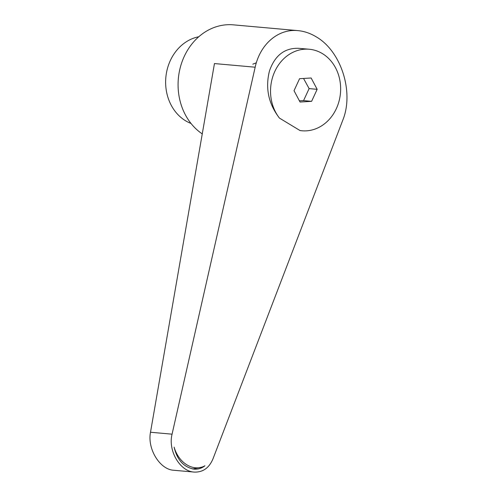 <?xml version="1.0" encoding="UTF-8"?>
<svg xmlns="http://www.w3.org/2000/svg" width="497" height="497" viewBox="0 0 497 497"><rect width="100%" height="100%" fill="white"/><g stroke="black" fill="none" stroke-linecap="round" stroke-linejoin="round"><path stroke-width="0.75" d="M342.781 120.212C354.255 92.175 341.135 51.085 316.148 36.803C310.265 33.268 304.201 31.212 297.952 30.628C278.258 28.59 260.18 44.047 255.166 67.207L172.068 434.173C167.843 450.661 179.92 471.386 194.165 472.082C202.801 472.43 209.063 468.037 212.958 458.911L342.781 120.212M198.781 36.753A44.823 38.344 95.1 0 0 166.259 74.065A44.823 38.344 95.1 0 0 185.605 120.796A44.823 38.344 95.1 0 0 191.022 123.467M300.02 130.543A40.928 35.007 95.1 0 0 301.946 130.779A40.928 35.007 95.1 0 0 336.351 108.626A40.928 35.007 95.1 0 0 309.24 49.246A40.928 35.007 95.1 0 0 274.829 71.406A40.928 35.007 95.1 0 0 279.451 118.1L300.02 130.543L301.884 130.773M309.24 49.246L298.641 48.302C284.613 47.88 274.891 55.422 269.473 70.922C265.162 88.124 268.492 103.848 279.451 118.1M192.227 468.864A26.558 20.557 72.9 0 0 193.035 468.907L201.782 467.137A26.558 20.557 -107.1 0 1 174.105 447.12C177.112 459.924 183.76 467.261 194.054 469.137C198.086 469.454 201.714 468.336 204.938 465.776A26.558 20.557 -107.1 0 1 201.782 467.137M194.165 472.082L173.726 470.255C159.848 469.584 147.155 448.81 150.504 432.247L214.455 63.566L255.166 67.207M252.799 64.175L256.03 62.926L252.799 64.175M303.537 78.451L309.115 88.603L303.561 100.618L299.387 100.798M297.952 30.628L233.373 24.85A58.466 50.011 95.1 0 0 180.678 66.045A58.466 50.011 95.1 0 0 202.26 133.898M317.154 89.323L311.607 101.338L300.039 102.028L294.025 90.703L299.573 78.688L311.141 77.998L317.154 89.323L309.115 88.603M311.607 101.338L303.561 100.618M150.504 432.247L172.068 434.173"/></g></svg>
